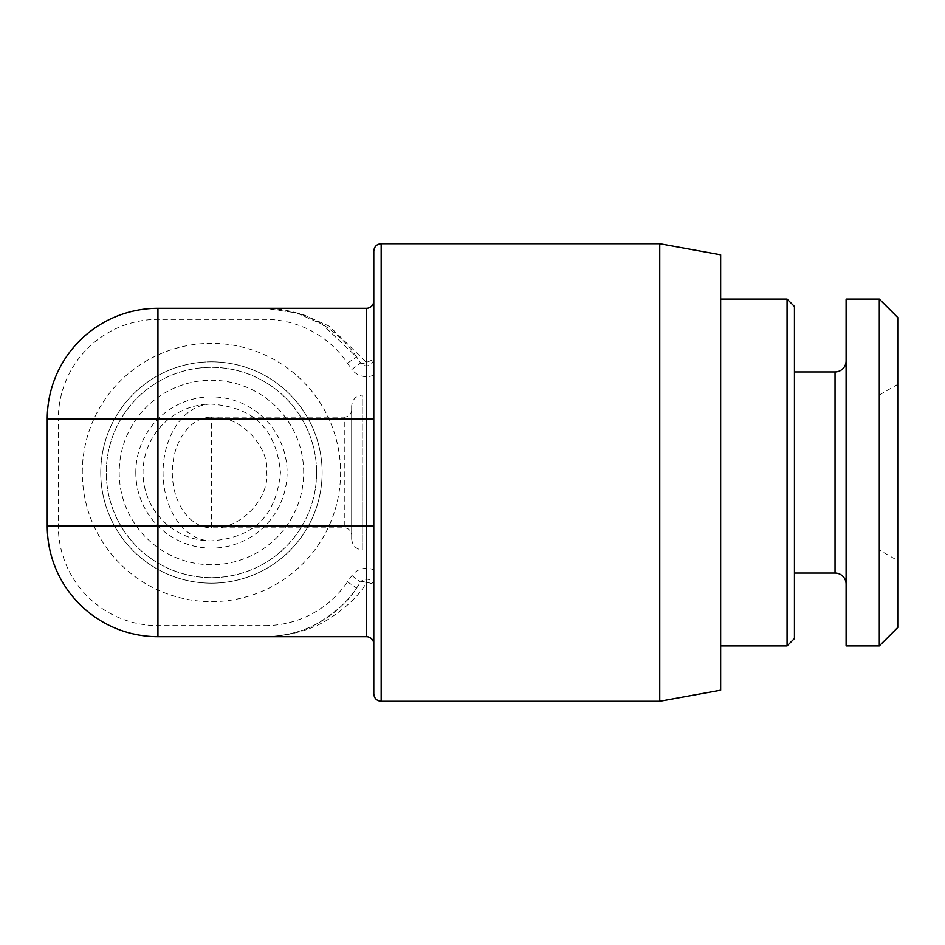 <?xml version="1.0" encoding="UTF-8"?>
<svg xmlns="http://www.w3.org/2000/svg" width="945" height="945" viewBox="0 0 945 945"><rect width="100%" height="100%" fill="white"/><g stroke="black" fill="none" stroke-linecap="round" stroke-linejoin="round"><path stroke-width="0.71" stroke-dasharray="4.72 3.54" d="M373.795 359.525L373.594 359.502A7.229 7.229 0 0 1 360.624 362.951A7.383 3.355 -30.8 0 0 366.424 362.396L329.403 326.249L300.9 313.563L264.954 308.306L157.945 308.306A110.695 110.695 0 0 0 47.25 419.001L47.25 525.999A110.695 110.695 0 0 0 157.945 636.694L264.954 636.694A110.695 110.695 0 0 0 356.619 588.05L347.453 581.848L351.93 575.564A18.073 18.073 0 0 1 373.795 569.882L373.795 525.999M373.795 251.11L373.795 693.89M47.25 419.001L58.318 419.001L58.318 525.999A99.627 99.627 0 0 0 157.945 625.625L264.954 625.625L264.954 636.694C288.603 636.103 309.133 630.681 326.545 620.44C346.331 607.777 359.62 595.161 366.424 582.604A7.383 3.355 -149.2 0 0 360.624 582.049L356.619 588.05C349.284 600.276 336.16 612.112 317.248 623.558C302.152 631.827 284.717 636.209 264.943 636.694L366.424 636.694A7.383 7.383 0 0 1 373.795 644.077L373.795 569.882M659.752 701.273L659.752 243.727M720.645 254.796L720.645 690.204M720.645 645.919L720.645 299.081L720.645 645.919M787.055 645.919L787.055 299.081M794.438 638.536L794.438 306.463M794.438 573.048L794.438 371.952L794.438 573.048M846.094 584.116L846.094 360.884L846.094 584.116M846.094 645.919L846.094 299.081M879.299 645.919L879.299 299.081M897.75 627.468L897.75 317.532M897.75 560.633L897.75 384.367L897.75 560.633L879.299 549.99L879.299 395.01L897.75 384.367M351.658 538.922C352.379 545.702 356.064 549.388 362.726 549.99L362.726 472.5L362.726 549.99L879.299 549.99L879.299 395.01L362.726 395.01L362.726 472.5L362.726 395.01C356.064 395.612 352.379 399.298 351.658 406.078L351.658 538.922L351.658 406.078M351.658 535.224L351.658 409.776L351.658 535.224A7.383 7.383 180 0 0 344.275 527.842L211.444 527.842C238.837 530.228 269.242 499.988 266.797 472.5C269.242 445.012 238.837 414.772 211.444 417.158A55.342 39.135 90 0 0 172.309 472.5A55.342 39.135 90 0 0 211.444 527.842L211.444 417.158L344.275 417.158L344.275 527.842L344.275 417.158A7.383 7.383 0 0 0 351.658 409.776M210.853 404.082A68.43 48.384 90 0 0 163.06 472.5A68.43 48.384 90 0 0 210.853 540.918C248.039 538.13 275.692 521.687 280.476 472.5C275.692 423.313 248.039 406.87 210.853 404.082A68.418 68.418 0 0 0 143.026 472.5A68.418 68.418 0 0 0 210.853 540.918M135.808 472.5A75.635 75.635 0 0 0 211.444 548.135A75.635 75.635 0 0 0 287.091 472.5A75.635 75.635 0 0 0 211.444 396.865A75.635 75.635 0 0 0 135.808 472.5M322.139 472.5A110.695 110.695 0 0 0 211.444 361.805A110.695 110.695 0 0 0 100.749 472.5A110.695 110.695 0 0 0 211.444 583.195A110.695 110.695 0 0 0 322.139 472.5A110.695 110.695 0 0 1 211.444 583.195A110.695 110.695 0 0 1 100.749 472.5A110.695 110.695 0 0 0 211.444 583.195A110.695 110.695 0 0 0 322.139 472.5A110.695 110.695 0 0 0 211.444 361.805A110.695 110.695 0 0 0 100.749 472.5A110.695 110.695 0 0 1 211.444 361.805A110.695 110.695 0 0 1 322.139 472.5A110.695 110.695 0 0 0 211.444 361.805A110.695 110.695 0 0 0 100.749 472.5A110.695 110.695 0 0 1 211.444 361.805A110.695 110.695 0 0 1 322.139 472.5A110.695 110.695 0 0 1 211.444 583.195A110.695 110.695 0 0 1 100.749 472.5A110.695 110.695 0 0 0 211.444 583.195A110.695 110.695 0 0 0 322.139 472.5M316.61 472.5A105.155 105.155 0 0 1 211.444 577.655A105.155 105.155 0 0 1 106.289 472.5A105.155 105.155 0 0 1 211.444 367.345A105.155 105.155 0 0 1 316.61 472.5A105.155 105.155 0 0 0 211.444 367.345A105.155 105.155 0 0 0 106.289 472.5A105.155 105.155 0 0 0 211.444 577.655A105.155 105.155 0 0 0 316.61 472.5M347.453 363.152L356.619 356.95L360.624 362.951L351.93 369.436L347.453 363.152A99.627 99.627 0 0 0 264.954 319.375L157.945 319.375A99.627 99.627 0 0 0 58.318 419.001M373.795 644.077A7.383 7.383 0 0 0 366.424 636.694L366.424 582.604A7.383 3.768 0 0 1 373.594 585.498L373.795 592.184M351.93 575.564L360.624 582.049A7.229 7.229 0 0 1 373.594 585.498L373.795 585.475M373.795 352.816L373.594 359.49L366.424 362.396L366.424 308.306L264.954 308.306L264.954 319.375M356.619 356.95A110.695 110.695 0 0 0 264.954 308.306L296.588 312.925L322.127 324.218L356.619 356.95M47.25 525.999L58.318 525.999M157.945 636.694L157.945 625.625M381.178 243.727L381.178 701.273M835.026 573.048L835.026 371.952M303.688 472.5A92.244 92.244 0 0 0 211.444 380.256A92.244 92.244 0 0 0 119.2 472.5A92.244 92.244 0 0 0 211.444 564.744A92.244 92.244 0 0 0 303.688 472.5M82.298 472.5A129.146 129.146 0 0 1 211.444 343.354A129.146 129.146 0 0 1 340.59 472.5A129.146 129.146 0 0 1 211.444 601.646A129.146 129.146 0 0 1 82.298 472.5M264.954 625.625A99.627 99.627 0 0 0 347.453 581.848M373.795 375.118A18.073 18.073 0 0 1 351.93 369.436M157.945 308.306L157.945 319.375M373.795 419.001L373.795 300.923"/><path stroke-width="1.42" d="M47.25 525.999L157.945 525.999L157.945 636.694A110.695 110.695 0 0 1 47.25 525.999L47.25 419.001A110.695 110.695 0 0 1 157.945 308.306L157.945 419.001L47.25 419.001M373.795 419.001L366.424 419.001L366.424 525.999L157.945 525.999L157.945 419.001L366.424 419.001L366.424 308.306A7.383 7.383 0 0 0 373.795 300.923A7.383 7.383 0 0 1 366.424 308.306L157.945 308.306M373.795 472.5L373.795 251.11C374.232 246.633 376.701 244.164 381.178 243.727L381.178 701.273C376.701 700.836 374.232 698.367 373.795 693.89L373.795 472.5M366.424 636.694L366.424 525.999L373.795 525.999L373.795 644.077A7.383 7.383 0 0 0 366.424 636.694L157.945 636.694M659.752 701.273L720.645 690.204L720.645 254.796L659.752 243.727L659.752 701.273L381.178 701.273M720.645 645.919L787.055 645.919L787.055 299.081L720.645 299.081M787.055 645.919L794.438 638.536L794.438 306.463L787.055 299.081M846.094 360.884A11.068 11.068 0 0 1 835.026 371.952L794.438 371.952M846.094 584.116A11.068 11.068 0 0 0 835.026 573.048L794.438 573.048M846.094 645.919L846.094 299.081L879.299 299.081L879.299 645.919L846.094 645.919M879.299 645.919L897.75 627.468L897.75 317.532L879.299 299.081M366.424 308.306A7.383 7.383 0 0 0 373.795 300.923M835.026 573.048L835.026 371.952M659.752 243.727L381.178 243.727"/></g></svg>

